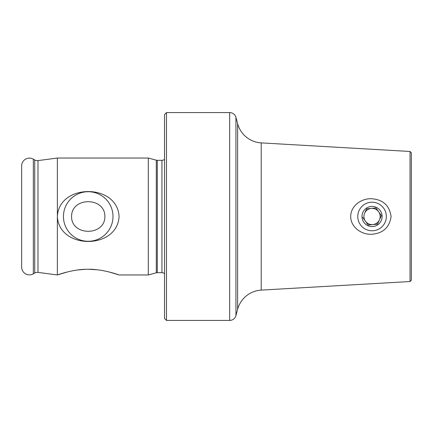 <?xml version="1.0" encoding="UTF-8"?>
<svg xmlns="http://www.w3.org/2000/svg" width="433" height="433" viewBox="0 0 433 433"><rect width="100%" height="100%" fill="white"/><g stroke="black" fill="none" stroke-linecap="round" stroke-linejoin="round"><path stroke-width="0.65" d="M164.54 273.672A3.897 3.897 0 0 0 161.942 272.682L157.298 272.682A3.897 3.897 0 0 0 156.291 272.817L148.303 274.955L119.075 274.955C118.723 274.82 102.643 268.947 88.208 269.261C73.729 268.958 57.746 274.825 57.373 274.955L37.99 272.4A5.196 5.196 0 0 0 34.716 273.055L34.716 159.945A5.196 5.196 0 0 0 37.99 160.6L57.373 158.045L57.373 216.5C59.105 249.803 117.408 249.722 119.075 216.5C117.365 183.175 59.018 183.316 57.373 216.5L57.373 274.955L67.672 271.886M410.051 151.474L410.051 281.526L411.35 280.227L411.35 152.773L410.051 151.474L261.218 142.89A25.98 25.98 0 0 1 237.62 123.676L235.936 117.392L235.936 315.608A6.495 6.495 0 0 1 229.663 320.42L166.489 320.42L166.489 112.58L164.54 114.528L164.54 318.471L166.489 320.42M410.051 281.526L261.218 290.11A25.98 25.98 0 0 0 237.62 309.324L235.936 315.608M229.663 320.42L229.663 112.58A6.495 6.495 0 0 1 235.936 117.392M372.055 198.758C361.82 198.011 350.73 205.599 350.692 216.489C350.735 227.433 361.826 234.978 372.055 234.242C383.156 233.246 389.5 227.347 391.086 216.549C389.559 205.713 383.216 199.781 372.055 198.758M113.002 216.5A24.778 24.778 0 0 0 88.224 191.722A24.778 24.778 0 0 0 63.445 216.5A24.778 24.778 0 0 0 88.224 241.278A24.778 24.778 0 0 0 113.002 216.5M71.564 216.5C71.456 196.69 105.073 196.826 104.883 216.5C105.073 236.239 71.375 236.218 71.564 216.5M33.341 159.155A7.794 7.794 0 0 0 21.65 165.904L21.65 267.096A7.794 7.794 0 0 0 33.341 273.845L33.341 159.155L34.716 159.945M34.716 273.055L33.341 273.845M156.291 272.817L156.291 160.183L148.303 158.045L57.373 158.045M148.303 274.955L148.303 158.045M156.291 160.183A3.897 3.897 0 0 0 157.298 160.318L161.942 160.318A3.897 3.897 0 0 0 164.54 159.328M229.663 112.58L166.489 112.58M77.475 269.997L85.122 269.326M88.153 269.261L96.754 269.727M108.905 271.919L119.075 274.955M365.42 221.182A8.119 8.119 0 0 0 372.791 224.586L377.462 224.159L381.392 215.65L375.985 207.992L371.319 208.414A8.119 8.119 0 0 0 365.42 221.182L362.719 217.35L368.126 225.008L372.791 224.586L368.126 225.008L365.42 221.182M371.319 208.414L375.985 207.992L378.691 211.818A8.119 8.119 0 0 0 371.319 208.414L366.648 208.841L371.319 208.414A8.119 8.119 0 0 0 364.683 213.096L366.54 209.085M373.354 230.729A14.289 14.289 0 0 0 386.285 215.201A14.289 14.289 0 0 0 370.756 202.271A14.289 14.289 0 0 0 357.826 217.799A14.289 14.289 0 0 0 373.354 230.729M366.648 208.841L364.683 213.096M371.141 206.476A10.067 10.067 0 0 0 362.031 217.415A10.067 10.067 0 0 0 372.97 226.524A10.067 10.067 0 0 0 382.079 215.585A10.067 10.067 0 0 0 371.141 206.476M381.392 215.65L379.427 219.904A8.119 8.119 0 0 0 378.691 211.818L381.235 215.428M379.427 219.904L377.462 224.159L372.791 224.586A8.119 8.119 0 0 0 379.427 219.904A8.119 8.119 0 0 1 372.791 224.586M237.62 309.324L237.62 123.676M37.99 272.4L37.99 160.6M161.942 272.682L161.942 160.318M157.298 272.682L157.298 160.318M261.218 142.89L261.218 290.11"/></g></svg>

